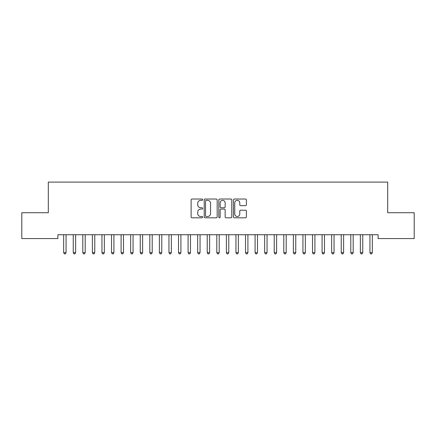 <?xml version="1.0" encoding="UTF-8"?>
<svg xmlns="http://www.w3.org/2000/svg" width="436" height="436" viewBox="0 0 436 436"><rect width="100%" height="100%" fill="white"/><g stroke="black" fill="none" stroke-linecap="round" stroke-linejoin="round"><path stroke-width="0.65" d="M202.685 199.683A0.659 0.659 0 0 0 202.032 199.023L192.047 199.023A0.937 0.937 0 0 0 191.11 199.966L191.11 216.877A0.937 0.937 0 0 0 192.047 217.815L202.032 217.815A0.659 0.659 0 0 0 202.685 217.155A0.659 0.659 0 0 0 202.032 216.501L200.74 216.501A3.008 3.008 0 0 1 197.731 213.493L197.731 212.081A3.008 3.008 0 0 1 200.74 209.078L202.032 209.078A0.659 0.659 0 0 0 202.685 208.419A0.659 0.659 0 0 0 202.032 207.759L200.74 207.759A3.008 3.008 0 0 1 197.731 204.757L197.731 203.345A3.008 3.008 0 0 1 200.74 200.342L202.032 200.342A0.659 0.659 0 0 0 202.685 199.683M245.457 205.65A0.937 0.937 0 0 0 246.395 204.707L246.395 199.966A0.937 0.937 0 0 0 245.457 199.023L234.372 199.023A0.937 0.937 0 0 0 233.429 199.966L233.429 216.877A0.937 0.937 0 0 0 234.372 217.815L245.457 217.815A0.937 0.937 0 0 0 246.395 216.877L246.395 211.144A0.937 0.937 0 0 0 245.457 210.207L240.71 210.207A0.937 0.937 0 0 0 239.773 211.144L239.773 213.983A2.512 2.512 0 0 1 237.26 216.501A2.512 2.512 0 0 1 234.748 213.983L234.748 202.854A2.512 2.512 0 0 1 237.26 200.342A2.512 2.512 0 0 1 239.773 202.854L239.773 204.707A0.937 0.937 0 0 0 240.71 205.65L245.457 205.65M378.121 234.737L57.879 234.737L57.879 238.568L21.8 238.568L21.8 212.724L48.309 212.724L48.309 182.101L387.691 182.101L387.691 212.724L414.2 212.724L414.2 238.568L378.121 238.568L378.121 234.737M217.177 199.966A0.937 0.937 0 0 0 216.24 199.023L205.154 199.023A0.937 0.937 0 0 0 204.212 199.966L204.212 216.877A0.937 0.937 0 0 0 205.154 217.815L216.24 217.815A0.937 0.937 0 0 0 217.177 216.877L217.177 199.966M219.76 199.023L230.846 199.023A0.937 0.937 0 0 1 231.789 199.966L231.789 216.877A0.937 0.937 0 0 1 230.846 217.815L226.104 217.815A0.937 0.937 0 0 1 225.161 216.877L225.161 210.016A0.937 0.937 0 0 0 224.224 209.078L221.079 209.078A0.937 0.937 0 0 0 220.136 210.016L220.136 217.155A0.659 0.659 0 0 1 219.477 217.815A0.659 0.659 0 0 1 218.823 217.155L218.823 199.966A0.937 0.937 0 0 1 219.76 199.023M206.184 200.342A0.659 0.659 0 0 0 205.53 200.996L205.53 215.842A0.659 0.659 0 0 0 206.184 216.501L207.547 216.501A3.008 3.008 0 0 0 210.555 213.493L210.555 203.345A3.008 3.008 0 0 0 207.547 200.342L206.184 200.342M225.161 202.898A2.512 2.512 0 0 0 222.649 200.386A2.512 2.512 0 0 0 220.136 202.898L220.136 206.822A0.937 0.937 0 0 0 221.079 207.759L224.224 207.759A0.937 0.937 0 0 0 225.161 206.822L225.161 202.898M63.547 234.737L63.602 234.879A0.959 0.959 0 0 1 63.672 235.238L63.672 252.657L66.065 252.657L66.065 235.238A0.959 0.959 0 0 1 66.136 234.879L66.19 234.737M66.065 252.657L65.346 253.899L64.392 253.899L63.672 252.657M73.117 234.737L73.172 234.879A0.959 0.959 0 0 1 73.243 235.238L73.243 252.657L75.635 252.657L75.635 235.238A0.959 0.959 0 0 1 75.706 234.879L75.76 234.737M75.635 252.657L74.916 253.899L73.962 253.899L73.243 252.657M82.687 234.737L82.742 234.879A0.959 0.959 0 0 1 82.813 235.238L82.813 252.657L85.205 252.657L85.205 235.238A0.959 0.959 0 0 1 85.276 234.879L85.331 234.737M85.205 252.657L84.486 253.899L83.532 253.899L82.813 252.657M92.258 234.737L92.318 234.879A0.959 0.959 0 0 1 92.383 235.238L92.383 252.657L94.776 252.657L94.776 235.238A0.959 0.959 0 0 1 94.846 234.879L94.901 234.737M94.776 252.657L94.062 253.899L93.102 253.899L92.383 252.657M101.828 234.737L101.888 234.879A0.959 0.959 0 0 1 101.953 235.238L101.953 252.657L104.346 252.657L104.346 235.238A0.959 0.959 0 0 1 104.417 234.879L104.471 234.737M104.346 252.657L103.632 253.899L102.673 253.899L101.953 252.657M111.398 234.737L111.458 234.879A0.959 0.959 0 0 1 111.523 235.238L111.523 252.657L113.916 252.657L113.916 235.238A0.959 0.959 0 0 1 113.987 234.879L114.047 234.737M113.916 252.657L113.202 253.899L112.243 253.899L111.523 252.657M120.968 234.737L121.028 234.879A0.959 0.959 0 0 1 121.099 235.238L121.099 252.657L123.492 252.657L123.492 235.238A0.959 0.959 0 0 1 123.557 234.879L123.617 234.737M123.492 252.657L122.772 253.899L121.813 253.899L121.099 252.657M130.544 234.737L130.598 234.879A0.959 0.959 0 0 1 130.669 235.238L130.669 252.657L133.062 252.657L133.062 235.238A0.959 0.959 0 0 1 133.127 234.879L133.187 234.737M133.062 252.657L132.342 253.899L131.383 253.899L130.669 252.657M140.114 234.737L140.169 234.879A0.959 0.959 0 0 1 140.239 235.238L140.239 252.657L142.632 252.657L142.632 235.238A0.959 0.959 0 0 1 142.697 234.879L142.757 234.737M142.632 252.657L141.913 253.899L140.953 253.899L140.239 252.657M149.684 234.737L149.739 234.879A0.959 0.959 0 0 1 149.81 235.238L149.81 252.657L152.202 252.657L152.202 235.238A0.959 0.959 0 0 1 152.273 234.879L152.328 234.737M152.202 252.657L151.483 253.899L150.529 253.899L149.81 252.657M159.254 234.737L159.309 234.879A0.959 0.959 0 0 1 159.38 235.238L159.38 252.657L161.772 252.657L161.772 235.238A0.959 0.959 0 0 1 161.843 234.879L161.898 234.737M161.772 252.657L161.053 253.899L160.099 253.899L159.38 252.657M168.825 234.737L168.879 234.879A0.959 0.959 0 0 1 168.95 235.238L168.95 252.657L171.343 252.657L171.343 235.238A0.959 0.959 0 0 1 171.413 234.879L171.468 234.737M171.343 252.657L170.623 253.899L169.669 253.899L168.95 252.657M178.395 234.737L178.449 234.879A0.959 0.959 0 0 1 178.52 235.238L178.52 252.657L180.913 252.657L180.913 235.238A0.959 0.959 0 0 1 180.984 234.879L181.038 234.737M180.913 252.657L180.193 253.899L179.24 253.899L178.52 252.657M187.965 234.737L188.02 234.879A0.959 0.959 0 0 1 188.09 235.238L188.09 252.657L190.483 252.657L190.483 235.238A0.959 0.959 0 0 1 190.554 234.879L190.608 234.737M190.483 252.657L189.769 253.899L188.81 253.899L188.09 252.657M197.535 234.737L197.595 234.879A0.959 0.959 0 0 1 197.661 235.238L197.661 252.657L200.053 252.657L200.053 235.238A0.959 0.959 0 0 1 200.124 234.879L200.179 234.737M200.053 252.657L199.339 253.899L198.38 253.899L197.661 252.657M207.105 234.737L207.165 234.879A0.959 0.959 0 0 1 207.231 235.238L207.231 252.657L209.623 252.657L209.623 235.238A0.959 0.959 0 0 1 209.694 234.879L209.749 234.737M209.623 252.657L208.909 253.899L207.95 253.899L207.231 252.657M216.676 234.737L216.736 234.879A0.959 0.959 0 0 1 216.801 235.238L216.801 252.657L219.199 252.657L219.199 235.238A0.959 0.959 0 0 1 219.264 234.879L219.324 234.737M219.199 252.657L218.48 253.899L217.52 253.899L216.801 252.657M226.251 234.737L226.306 234.879A0.959 0.959 0 0 1 226.377 235.238L226.377 252.657L228.769 252.657L228.769 235.238A0.959 0.959 0 0 1 228.835 234.879L228.895 234.737M228.769 252.657L228.05 253.899L227.091 253.899L226.377 252.657M235.822 234.737L235.876 234.879A0.959 0.959 0 0 1 235.947 235.238L235.947 252.657L238.339 252.657L238.339 235.238A0.959 0.959 0 0 1 238.405 234.879L238.465 234.737M238.339 252.657L237.62 253.899L236.661 253.899L235.947 252.657M245.392 234.737L245.446 234.879A0.959 0.959 0 0 1 245.517 235.238L245.517 252.657L247.91 252.657L247.91 235.238A0.959 0.959 0 0 1 247.98 234.879L248.035 234.737M247.91 252.657L247.19 253.899L246.231 253.899L245.517 252.657M254.962 234.737L255.016 234.879A0.959 0.959 0 0 1 255.087 235.238L255.087 252.657L257.48 252.657L257.48 235.238A0.959 0.959 0 0 1 257.551 234.879L257.605 234.737M257.48 252.657L256.76 253.899L255.807 253.899L255.087 252.657M264.532 234.737L264.587 234.879A0.959 0.959 0 0 1 264.657 235.238L264.657 252.657L267.05 252.657L267.05 235.238A0.959 0.959 0 0 1 267.121 234.879L267.175 234.737M267.05 252.657L266.331 253.899L265.377 253.899L264.657 252.657M274.102 234.737L274.157 234.879A0.959 0.959 0 0 1 274.228 235.238L274.228 252.657L276.62 252.657L276.62 235.238A0.959 0.959 0 0 1 276.691 234.879L276.746 234.737M276.62 252.657L275.901 253.899L274.947 253.899L274.228 252.657M283.673 234.737L283.727 234.879A0.959 0.959 0 0 1 283.798 235.238L283.798 252.657L286.19 252.657L286.19 235.238A0.959 0.959 0 0 1 286.261 234.879L286.316 234.737M286.19 252.657L285.471 253.899L284.517 253.899L283.798 252.657M293.243 234.737L293.303 234.879A0.959 0.959 0 0 1 293.368 235.238L293.368 252.657L295.761 252.657L295.761 235.238A0.959 0.959 0 0 1 295.831 234.879L295.886 234.737M295.761 252.657L295.047 253.899L294.087 253.899L293.368 252.657M302.813 234.737L302.873 234.879A0.959 0.959 0 0 1 302.938 235.238L302.938 252.657L305.331 252.657L305.331 235.238A0.959 0.959 0 0 1 305.402 234.879L305.456 234.737M305.331 252.657L304.617 253.899L303.658 253.899L302.938 252.657M312.383 234.737L312.443 234.879A0.959 0.959 0 0 1 312.508 235.238L312.508 252.657L314.901 252.657L314.901 235.238A0.959 0.959 0 0 1 314.972 234.879L315.032 234.737M314.901 252.657L314.187 253.899L313.228 253.899L312.508 252.657M321.953 234.737L322.013 234.879A0.959 0.959 0 0 1 322.084 235.238L322.084 252.657L324.477 252.657L324.477 235.238A0.959 0.959 0 0 1 324.542 234.879L324.602 234.737M324.477 252.657L323.757 253.899L322.798 253.899L322.084 252.657M331.529 234.737L331.583 234.879A0.959 0.959 0 0 1 331.654 235.238L331.654 252.657L334.047 252.657L334.047 235.238A0.959 0.959 0 0 1 334.112 234.879L334.172 234.737M334.047 252.657L333.327 253.899L332.368 253.899L331.654 252.657M341.099 234.737L341.154 234.879A0.959 0.959 0 0 1 341.225 235.238L341.225 252.657L343.617 252.657L343.617 235.238A0.959 0.959 0 0 1 343.682 234.879L343.742 234.737M343.617 252.657L342.898 253.899L341.938 253.899L341.225 252.657M350.669 234.737L350.724 234.879A0.959 0.959 0 0 1 350.795 235.238L350.795 252.657L353.187 252.657L353.187 235.238A0.959 0.959 0 0 1 353.258 234.879L353.313 234.737M353.187 252.657L352.468 253.899L351.514 253.899L350.795 252.657M360.24 234.737L360.294 234.879A0.959 0.959 0 0 1 360.365 235.238L360.365 252.657L362.757 252.657L362.757 235.238A0.959 0.959 0 0 1 362.828 234.879L362.883 234.737M362.757 252.657L362.038 253.899L361.084 253.899L360.365 252.657M369.81 234.737L369.864 234.879A0.959 0.959 0 0 1 369.935 235.238L369.935 252.657L372.328 252.657L372.328 235.238A0.959 0.959 0 0 1 372.399 234.879L372.453 234.737M372.328 252.657L371.608 253.899L370.655 253.899L369.935 252.657"/></g></svg>
